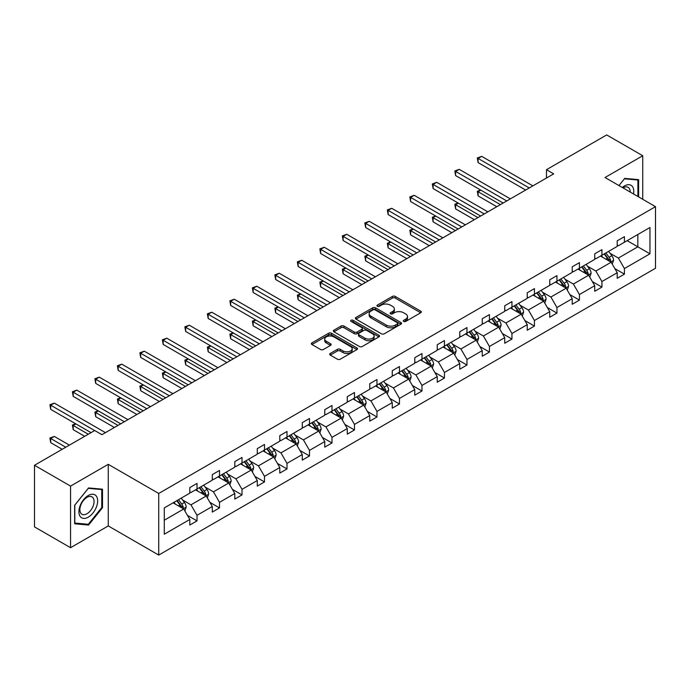 <?xml version="1.0" encoding="UTF-8"?>
<svg xmlns="http://www.w3.org/2000/svg" width="690" height="690" viewBox="0 0 690 690"><rect width="100%" height="100%" fill="white"/><g stroke="black" fill="none" stroke-linecap="round" stroke-linejoin="round"><path stroke-width="1.03" d="M403.693 321.445A1.397 0.811 0 0 0 405.677 321.445L420.719 312.76A2.001 1.156 0 0 0 421.297 311.94A2.001 1.156 0 0 0 420.719 311.121L395.241 296.415A2.001 1.156 0 0 0 392.403 296.415L377.37 305.101A1.397 0.811 0 0 0 376.956 305.67A1.397 0.811 0 0 0 377.37 306.239A1.397 0.811 0 0 0 379.345 306.239L381.294 305.118A6.408 3.7 0 0 1 390.35 305.118L392.481 306.343A6.408 3.7 0 0 1 394.352 308.956A6.408 3.7 0 0 1 392.481 311.578L390.531 312.699A1.397 0.811 0 0 0 390.117 313.269A1.397 0.811 0 0 0 390.531 313.846A1.397 0.811 0 0 0 392.515 313.846L394.456 312.717A6.408 3.7 0 0 1 403.521 312.717L405.642 313.941A6.408 3.7 0 0 1 407.514 316.563A6.408 3.7 0 0 1 405.642 319.177L403.693 320.298A1.397 0.811 0 0 0 403.288 320.867A1.397 0.811 0 0 0 403.693 321.445L403.693 320.298M330.269 353.453A2.001 1.156 0 0 0 329.682 354.272A2.001 1.156 0 0 0 330.269 355.091L337.419 359.214A2.001 1.156 0 0 0 340.248 359.214L356.946 349.571A2.001 1.156 0 0 0 357.532 348.761A2.001 1.156 0 0 0 356.946 347.941L331.476 333.227A2.001 1.156 0 0 0 328.638 333.227L311.94 342.87A2.001 1.156 0 0 0 311.354 343.689A2.001 1.156 0 0 0 311.94 344.508L320.574 349.494A2.001 1.156 0 0 0 323.403 349.494L330.553 345.362A2.001 1.156 0 0 0 331.14 344.552A2.001 1.156 0 0 0 330.553 343.732L326.267 341.257A5.356 3.088 0 0 1 324.705 339.075A5.356 3.088 0 0 1 328.009 336.22A5.356 3.088 0 0 1 333.839 336.884L350.615 346.57A5.356 3.088 0 0 1 352.185 348.761A5.356 3.088 0 0 1 348.881 351.615A5.356 3.088 0 0 1 343.042 350.943L340.248 349.33A2.001 1.156 0 0 0 337.419 349.33L330.269 353.453L330.269 355.091M108.261 464.327L70.552 486.096L34.5 465.284L34.5 526.893L70.552 547.705L108.261 525.935L158.726 555.071L158.726 493.462L108.261 464.327L108.261 525.935M642.735 199.289L642.735 155.742L605.027 177.511L655.5 206.655L158.726 493.462M642.735 155.742L606.691 134.93L546.489 169.688L546.489 178.011M34.5 465.284L94.703 430.526L101.913 434.683L553.691 173.854L546.489 169.688M381.441 333.805A2.001 1.156 0 0 0 384.27 333.805L400.968 324.162A2.001 1.156 0 0 0 401.554 323.343A2.001 1.156 0 0 0 400.968 322.523L375.489 307.818A2.001 1.156 0 0 0 372.66 307.818L355.962 317.46A2.001 1.156 0 0 0 355.376 318.28A2.001 1.156 0 0 0 355.962 319.091L381.441 333.805M351.633 321.747A1.397 0.811 0 0 1 353.056 321.945L353.056 320.281L378.957 335.237A2.001 1.156 0 0 1 379.543 336.047A2.001 1.156 0 0 1 378.957 336.867L362.259 346.509A2.001 1.156 0 0 1 359.43 346.509L333.951 331.804L341.093 327.707L341.093 326.042L333.951 330.165A2.001 1.156 0 0 0 333.365 330.984A2.001 1.156 0 0 0 333.951 331.804L333.951 330.165M341.093 327.707A2.001 1.156 0 0 1 343.93 327.707L343.93 326.042A2.001 1.156 0 0 0 341.093 326.042M343.93 326.042L354.263 332.002A2.001 1.156 0 0 0 357.092 332.002L361.836 329.268A2.001 1.156 0 0 0 362.423 328.449A2.001 1.156 0 0 0 361.836 327.629L351.072 321.419A1.397 0.811 0 0 1 350.667 320.85A1.397 0.811 0 0 1 351.529 320.1A1.397 0.811 0 0 1 353.056 320.281M70.552 486.096L70.552 547.705M164.28 507.909L189.802 493.169L189.802 487.589L197.012 483.431L197.012 489.012L212.296 480.18L212.296 474.608L219.506 470.442L219.506 476.022L234.798 467.199L234.798 461.619L242.009 457.453L242.009 463.033L257.292 454.21L257.292 448.629L264.503 444.464L264.503 450.044L279.786 441.221L279.786 435.64L286.997 431.483L286.997 437.055L302.28 428.231L302.28 422.651L309.491 418.494L309.491 424.074L324.774 415.242L324.774 409.67L331.985 405.504L331.985 411.085L347.268 402.261L347.268 396.681L354.479 392.515L354.479 398.096L369.762 389.272L369.762 383.692L376.973 379.526L376.973 385.106L392.265 376.283L392.265 370.703L399.476 366.545L399.476 372.117L414.759 363.294L414.759 357.713L421.97 353.556L421.97 359.136L437.253 350.304L437.253 344.733L444.464 340.567L444.464 346.147L459.747 337.324L459.747 331.743L466.957 327.578L466.957 333.158L482.241 324.335L482.241 318.754L489.452 314.588L489.452 320.169L504.735 311.345L504.735 305.765L511.945 301.608L511.945 307.179L527.238 298.356L527.238 292.776L534.44 288.618L534.44 294.19L549.732 285.367L549.732 279.795L556.942 275.629L556.942 281.21L572.226 272.386L572.226 266.806L579.436 262.64L579.436 268.22L594.72 259.397L594.72 253.816L601.93 249.651L601.93 255.231L617.214 246.408L617.214 240.827L624.424 236.67L624.424 242.242L649.946 227.51L649.946 253.816L624.424 268.557L624.424 274.128L617.214 278.294L617.214 272.714L601.93 281.537L601.93 287.118L594.72 291.284L594.72 285.703L579.436 294.527L579.436 300.107L572.226 304.273L572.226 298.692L556.942 307.516L556.942 313.096L549.732 317.253L549.732 311.682L534.44 320.505L534.44 326.077L527.238 330.243L527.238 324.662L511.945 333.494L511.945 339.066L504.735 343.232L504.735 337.652L489.452 346.475L489.452 352.055L482.241 356.221L482.241 350.641L466.957 359.464L466.957 365.045L459.747 369.21L459.747 363.63L444.464 372.453L444.464 378.034L437.253 382.191L437.253 376.619L421.97 385.443L421.97 391.014L414.759 395.18L414.759 389.6L399.476 398.432L399.476 404.004L392.265 408.17L392.265 402.589L376.973 411.413L376.973 416.993L369.762 421.159L369.762 415.578L354.479 424.402L354.479 429.982L347.268 434.148L347.268 428.568L331.985 437.391L331.985 442.971L324.774 447.129L324.774 441.557L309.491 450.38L309.491 455.961L302.28 460.118L302.28 454.538L286.997 463.37L286.997 468.941L279.786 473.107L279.786 467.527L264.503 476.35L264.503 481.93L257.292 486.096L257.292 480.516L242.009 489.339L242.009 494.92L234.798 499.086L234.798 493.505L219.506 502.329L219.506 507.909L212.296 512.066L212.296 506.495L197.012 515.318L197.012 520.898L189.802 525.056L189.802 519.475L164.28 534.215L164.28 507.909M158.726 555.071L655.5 268.263L655.5 206.655M195.572 489.84L206.241 495.998L190.958 504.83L182.609 500.009M190.958 504.83L197.012 515.318M206.241 495.998L212.296 506.495M189.802 491.841L190.958 492.505L197.012 489.012M218.066 476.85L228.735 483.017L213.452 491.841L205.103 487.019M213.452 491.841L219.506 502.329M228.735 483.017L234.798 493.505M212.296 478.851L213.452 479.516L219.506 476.022M240.56 463.861L251.238 470.028L235.946 478.851L227.605 474.03M235.946 478.851L242.009 489.339M251.238 470.028L257.292 480.516M234.798 465.862L235.946 466.526L242.009 463.033M263.054 450.881L273.732 457.039L258.44 465.862L250.099 461.041M258.44 465.862L264.503 476.35M273.732 457.039L279.786 467.527M257.292 452.873L258.44 453.546L264.503 450.044M285.557 437.891L296.226 444.05L280.942 452.873L272.593 448.06M280.942 452.873L286.997 463.37M296.226 444.05L302.28 454.538M279.786 439.892L280.942 440.556L286.997 437.055M308.051 424.902L318.72 431.06L303.436 439.892L295.087 435.071M303.436 439.892L309.491 450.38M318.72 431.06L324.774 441.557M302.28 426.903L303.436 427.567L309.491 424.074M330.545 411.913L341.214 418.08L325.93 426.903L317.581 422.082M325.93 426.903L331.985 437.391M341.214 418.08L347.268 428.568M324.774 413.914L325.93 414.578L331.985 411.085M353.038 398.923L363.708 405.09L348.424 413.914L340.075 409.092M348.424 413.914L354.479 424.402M363.708 405.09L369.762 415.578M347.268 400.925L348.424 401.589L354.479 398.096M375.533 385.943L386.202 392.101L370.918 400.925L362.578 396.103M370.918 400.925L376.973 411.413M386.202 392.101L392.265 402.589M369.762 387.935L370.918 388.608L376.973 385.106M398.027 372.954L408.704 379.112L393.412 387.935L385.072 383.123M393.412 387.935L399.476 398.432M408.704 379.112L414.759 389.6M392.265 374.955L393.412 375.619L399.476 372.117M420.529 359.964L431.198 366.123L415.915 374.955L407.566 370.133M415.915 374.955L421.97 385.443M431.198 366.123L437.253 376.619M414.759 361.965L415.915 362.63L421.97 359.136M443.023 346.975L453.692 353.142L438.409 361.965L430.06 357.144M438.409 361.965L444.464 372.453M453.692 353.142L459.747 363.63M437.253 348.976L438.409 349.64L444.464 346.147M465.517 333.986L476.186 340.153L460.903 348.976L452.554 344.155M460.903 348.976L466.957 359.464M476.186 340.153L482.241 350.641M459.747 335.987L460.903 336.651L466.957 333.158M488.011 321.005L498.68 327.163L483.397 335.987L475.048 331.166M483.397 335.987L489.452 346.475M498.68 327.163L504.735 337.652M482.241 322.998L483.397 323.67L489.452 320.169M510.505 308.016L521.174 314.174L505.891 322.998L497.542 318.185M505.891 322.998L511.945 333.494M521.174 314.174L527.238 324.662M504.735 310.008L505.891 310.681L511.945 307.179M532.999 295.027L543.668 301.185L528.385 310.017L520.044 305.196M528.385 310.017L534.44 320.505M543.668 301.185L549.732 311.682M527.238 297.028L528.385 297.692L534.44 294.19M555.493 282.038L566.171 288.204L550.879 297.028L542.538 292.206M550.879 297.028L556.942 307.516M566.171 288.204L572.226 298.692M549.732 284.038L550.879 284.703L556.942 281.21M577.996 269.048L588.665 275.215L573.381 284.038L565.032 279.217M573.381 284.038L579.436 294.527M588.665 275.215L594.72 285.703M572.226 271.049L573.381 271.713L579.436 268.22M600.49 256.068L611.159 262.226L595.875 271.049L587.526 266.228M595.875 271.049L601.93 281.537M611.159 262.226L617.214 272.714M594.72 258.06L595.875 258.733L601.93 255.231M627.167 240.663L637.836 246.822L618.369 258.06L610.02 253.247M618.369 258.06L624.424 268.557M649.946 253.816L637.836 246.822L637.836 234.505L649.946 227.51M617.214 245.071L618.369 245.744L624.424 242.242M164.28 520.226L183.747 508.987L173.078 502.829M183.747 508.987L189.802 519.475M614.833 268.591L624.424 274.128M592.339 281.58L601.93 287.118M569.845 294.57L579.436 300.107M547.351 307.559L556.942 313.096M524.857 320.548L534.44 326.077M502.363 333.529L511.945 339.066M479.861 346.518L489.452 352.055M457.366 359.507L466.957 365.045M434.873 372.497L444.464 378.034M412.379 385.486L421.97 391.014M389.885 398.466L399.476 404.004M367.39 411.456L376.973 416.993M344.888 424.445L354.479 429.982M322.394 437.434L331.985 442.971M299.9 450.423L309.491 455.961M277.406 463.404L286.997 468.941M254.912 476.393L264.503 481.93M232.418 489.382L242.009 494.92M209.924 502.372L219.506 507.909M187.421 515.361L197.012 520.898M638.63 196.909L638.63 179.642L624.717 178.4L618.965 185.558L624.424 178.814L637.905 180.012L637.905 196.495M102.491 507.736L102.491 489.184L88.579 487.934L74.658 505.244L74.658 523.805L88.579 525.047L102.491 507.736L101.766 507.314M404.254 321.644L405.642 320.841A6.408 3.7 0 0 0 407.514 318.228L407.514 316.563M394.352 308.956L394.352 310.621A6.408 3.7 0 0 1 392.481 313.243L391.092 314.036M420.684 312.777L395.241 298.08A2.001 1.156 0 0 0 392.403 298.08L377.93 306.438M400.942 324.171L375.489 309.482A2.001 1.156 0 0 0 372.66 309.482L355.988 319.108M397.431 323.912A1.397 0.811 0 0 0 397.845 323.343A1.397 0.811 0 0 0 397.431 322.773L375.067 309.862A1.397 0.811 0 0 0 373.083 309.862L371.03 311.043A6.408 3.7 0 0 0 369.159 313.657A6.408 3.7 0 0 0 371.03 316.27L386.322 325.102A6.408 3.7 0 0 0 395.379 325.102L397.431 323.912L397.431 325.577A1.397 0.811 0 0 0 397.845 325.007L397.845 323.343M369.159 313.657L369.159 315.321A6.408 3.7 0 0 0 371.03 317.935L371.03 316.27M397.431 325.577L395.379 326.767A6.408 3.7 0 0 1 386.322 326.767L371.03 317.935M343.93 327.707L354.263 333.667A2.001 1.156 0 0 0 357.092 333.667L361.836 330.933A2.001 1.156 0 0 0 362.423 330.113L362.423 328.449M353.056 321.945L378.931 336.884M364.984 338.195A5.356 3.088 0 0 0 370.815 338.868A5.356 3.088 0 0 0 374.127 336.013A5.356 3.088 0 0 0 372.557 333.822L366.649 330.415A2.001 1.156 0 0 0 363.811 330.415L359.076 333.149A2.001 1.156 0 0 0 358.49 333.969A2.001 1.156 0 0 0 359.076 334.779L364.984 338.195L364.984 339.86A5.356 3.088 0 0 0 370.815 340.532A5.356 3.088 0 0 0 374.127 337.677L374.127 336.013M358.49 333.969L358.49 335.633A2.001 1.156 0 0 0 359.076 336.444L359.076 334.779M364.984 339.86L359.076 336.444M352.185 348.761L352.185 350.425A5.356 3.088 0 0 1 348.881 353.28A5.356 3.088 0 0 1 343.042 352.607L340.248 350.994A2.001 1.156 0 0 0 337.419 350.994L330.294 355.109M324.705 339.075L324.705 340.739A5.356 3.088 0 0 0 326.267 342.921L326.267 341.257M330.527 345.38L326.267 342.921M356.92 349.589L331.476 334.892A2.001 1.156 0 0 0 328.638 334.892L311.966 344.526M87.104 524.193L88.579 525.047M612.254 264.123L613.582 260.294A5.408 3.122 -120 0 0 611.857 255.688L608.615 251.367M602.81 257.404L601.404 255.533M480.844 190.155L478.101 191.734L478.101 195.9L496.809 206.698M610.357 261.769L610.659 260.527A5.408 3.122 -120 0 0 609.115 257.275L605.88 252.954M604.526 253.73L608.088 258.491A2.751 1.587 60 0 1 608.589 259.328L610.659 260.527M604.147 253.955L607.39 258.276A5.408 3.122 60 0 1 608.735 260.829M478.101 195.9L477.308 191.277L500.414 204.611M477.308 191.277L480.525 189.966M529.256 187.965L478.101 158.433L481.706 156.354L532.861 185.877M525.651 190.043L478.101 162.599L478.101 158.433L477.308 157.976L481.706 156.354M478.101 162.599L477.308 157.976M589.76 277.113L591.089 273.283A5.408 3.122 -120 0 0 589.364 268.677L586.12 264.356M580.316 270.394L578.91 268.522M458.35 203.136L455.607 204.723L455.607 208.889L474.315 219.679M587.863 274.749L588.165 273.507A5.408 3.122 -120 0 0 586.621 270.264L583.386 265.943M582.032 266.72L585.594 271.481A2.751 1.587 60 0 1 586.095 272.317L588.165 273.507M581.653 266.935L584.887 271.256A5.408 3.122 60 0 1 586.233 273.809M455.607 208.889L454.814 204.266L477.92 217.6M454.814 204.266L458.031 202.955M567.266 290.102L568.586 286.272A5.408 3.122 -120 0 0 566.861 281.667L563.627 277.346M557.822 283.383L556.416 281.511M435.856 216.125L433.113 217.712L433.113 221.87L451.812 232.668M565.369 287.739L565.671 286.497A5.408 3.122 -120 0 0 564.127 283.245L560.884 278.924M559.538 279.709L563.1 284.461A2.751 1.587 60 0 1 563.601 285.298L565.671 286.497M559.159 279.924L562.393 284.245A5.408 3.122 60 0 1 563.739 286.798M433.113 221.87L432.32 217.255L455.417 230.589M432.32 217.255L435.537 215.944M506.753 200.954L455.607 171.422L459.212 169.343L510.359 198.867M503.148 203.033L455.607 175.579L455.607 171.422L454.814 170.965L459.212 169.343M455.607 175.579L454.814 170.965M484.259 213.935L433.113 184.411L436.718 182.324L487.865 211.856M480.654 216.022L433.113 188.568L433.113 184.411L432.32 183.954L436.718 182.324M433.113 188.568L432.32 183.954M633.549 193.985A13.257 7.65 120 0 0 622.294 187.482M630.203 192.053A10.04 5.796 120 0 0 628.124 187.335A10.04 5.796 120 0 0 623.01 187.896M637.017 179.504L637.905 180.012M96.402 507.047A13.257 7.65 120 0 0 92.978 494.247A13.257 7.65 120 0 0 80.169 505.598A13.257 7.65 120 0 0 83.602 518.406A13.257 7.65 120 0 0 96.402 507.047M93.115 506.115A10.04 5.796 120 0 0 91.994 496.878A10.04 5.796 120 0 0 80.825 505.02A10.04 5.796 120 0 0 81.955 514.257A10.04 5.796 120 0 0 93.115 506.115M74.805 523.098L74.805 505.123L88.285 488.348L101.766 489.555L101.766 507.53L88.285 524.305L74.658 523.011M100.878 489.038L101.766 489.555M544.772 303.082L546.092 299.253A5.408 3.122 -120 0 0 544.367 294.656L541.133 290.335M535.328 296.372L533.922 294.492M413.362 229.114L410.619 230.702L410.619 234.859L429.318 245.657M542.875 300.728L543.177 299.486A5.408 3.122 -120 0 0 541.633 296.234L538.39 291.913M537.036 292.698L540.598 297.45A2.751 1.587 60 0 1 541.098 298.287L543.177 299.486M536.665 292.914L539.899 297.235A5.408 3.122 60 0 1 541.245 299.788M410.619 234.859L409.826 230.236L432.923 243.579M409.826 230.236L413.043 228.933M461.765 226.924L410.619 197.392L414.224 195.313L465.37 224.845M458.16 229.011L410.619 201.558L410.619 197.392L409.826 196.935L414.224 195.313M410.619 201.558L409.826 196.935M522.27 316.072L523.598 312.242A5.408 3.122 -120 0 0 521.873 307.645L518.639 303.324M512.834 309.353L511.428 307.481M390.859 242.104L388.125 243.682L388.125 247.848L406.824 258.647M520.381 313.717L520.683 312.475A5.408 3.122 -120 0 0 519.139 309.224L515.896 304.902M514.542 305.687L518.104 310.44A2.751 1.587 60 0 1 518.604 311.276L520.683 312.475M514.171 305.903L517.405 310.224A5.408 3.122 60 0 1 518.751 312.777M388.125 247.848L387.332 243.225L410.429 256.568M387.332 243.225L390.549 241.923M439.271 239.913L388.125 210.381L391.73 208.302L442.877 237.834M435.666 241.992L388.125 214.547L388.125 210.381L387.332 209.924L391.73 208.302M388.125 214.547L387.332 209.924M499.776 329.061L501.104 325.231A5.408 3.122 -120 0 0 499.379 320.626L496.145 316.305M490.331 322.342L488.934 320.471M368.365 255.093L365.631 256.671L365.631 260.837L384.33 271.636M497.887 326.706L498.189 325.464A5.408 3.122 -120 0 0 496.636 322.213L493.402 317.892M492.048 318.668L495.61 323.429A2.751 1.587 60 0 1 496.11 324.265L498.189 325.464M491.668 318.892L494.911 323.213A5.408 3.122 60 0 1 496.257 325.766M365.631 260.837L364.838 256.214L387.935 269.548M364.838 256.214L368.055 254.903M416.777 252.902L365.631 223.37L369.236 221.292L420.382 250.815M413.172 254.981L365.631 227.536L365.631 223.37L364.838 222.913L369.236 221.292M365.631 227.536L364.838 222.913M477.282 342.05L478.61 338.221A5.408 3.122 -120 0 0 476.885 333.615L473.651 329.294M467.837 335.331L466.44 333.46M345.871 268.082L343.128 269.661L343.128 273.827L361.836 284.616M475.393 339.687L475.695 338.445A5.408 3.122 -120 0 0 474.142 335.202L470.908 330.881M469.554 331.657L473.116 336.418A2.751 1.587 60 0 1 473.616 337.255L475.695 338.445M469.174 331.873L472.417 336.194A5.408 3.122 60 0 1 473.763 338.747M343.128 273.827L342.344 269.204L365.441 282.538M342.344 269.204L345.552 267.893M394.283 265.892L343.128 236.36L346.734 234.281L397.889 263.804M390.678 267.97L343.128 240.517L343.128 236.36L342.344 235.902L346.734 234.281M343.128 240.517L342.344 235.902M454.788 355.04L456.116 351.21A5.408 3.122 -120 0 0 454.391 346.604L451.148 342.283M445.343 348.321L443.937 346.449M323.377 281.063L320.634 282.65L320.634 286.807L339.342 297.606M452.89 352.676L453.192 351.434A5.408 3.122 -120 0 0 451.648 348.183L448.414 343.862M447.06 344.646L450.622 349.399A2.751 1.587 60 0 1 451.122 350.235L453.192 351.434M446.68 344.862L449.915 349.183A5.408 3.122 60 0 1 451.269 351.736M320.634 286.807L319.841 282.193L342.947 295.527M319.841 282.193L323.058 280.882M371.789 278.872L320.634 249.349L324.24 247.262L375.386 276.794M368.184 280.959L320.634 253.506L320.634 249.349L319.841 248.892L324.24 247.262M320.634 253.506L319.841 248.892M432.294 368.02L433.622 364.191A5.408 3.122 -120 0 0 431.897 359.594L428.654 355.272M422.849 361.31L421.443 359.43M300.883 294.052L298.14 295.639L298.14 299.796L316.848 310.595M430.396 365.666L430.698 364.423A5.408 3.122 -120 0 0 429.154 361.172L425.92 356.851M424.566 357.636L428.128 362.388A2.751 1.587 60 0 1 428.628 363.225L430.698 364.423M424.186 357.851L427.421 362.172A5.408 3.122 60 0 1 428.766 364.725M298.14 299.796L297.347 295.173L320.453 308.516M297.347 295.173L300.564 293.871M349.287 291.861L298.14 262.329L301.746 260.251L352.892 289.783M345.681 293.949L298.14 266.495L298.14 262.329L297.347 261.872L301.746 260.251M298.14 266.495L297.347 261.872M409.8 381.009L411.119 377.18A5.408 3.122 -120 0 0 409.394 372.583L406.16 368.262M400.355 374.291L398.949 372.419M278.389 307.041L275.646 308.62L275.646 312.786L294.345 323.584M407.902 378.655L408.204 377.413A5.408 3.122 -120 0 0 406.66 374.161L403.417 369.84M402.063 370.625L405.634 375.377A2.751 1.587 60 0 1 406.134 376.214L408.204 377.413M401.692 370.841L404.927 375.162A5.408 3.122 60 0 1 406.272 377.715M275.646 312.786L274.853 308.163L297.951 321.505M274.853 308.163L278.07 306.86M326.793 304.851L275.646 275.319L279.252 273.24L330.398 302.772M323.187 306.929L275.646 279.485L275.646 275.319L274.853 274.862L279.252 273.24M275.646 279.485L274.853 274.862M387.297 393.999L388.625 390.169A5.408 3.122 -120 0 0 386.9 385.563L383.666 381.242M377.861 387.28L376.455 385.408M255.895 320.031L253.152 321.609L253.152 325.775L271.851 336.573M385.408 391.644L385.71 390.402A5.408 3.122 -120 0 0 384.166 387.15L380.923 382.829M379.569 383.606L383.131 388.366A2.751 1.587 60 0 1 383.631 389.203L385.71 390.402M379.198 383.83L382.433 388.151A5.408 3.122 60 0 1 383.778 390.704M253.152 325.775L252.359 321.152L275.457 334.486M252.359 321.152L255.576 319.841M304.299 317.84L253.152 288.308L256.758 286.229L307.904 315.753M300.693 319.919L253.152 292.474L253.152 288.308L252.359 287.851L256.758 286.229M253.152 292.474L252.359 287.851M364.803 406.988L366.131 403.158A5.408 3.122 -120 0 0 364.406 398.553L361.172 394.231M355.367 400.269L353.961 398.397M233.393 333.02L230.658 334.598L230.658 338.764L249.357 349.554M362.914 404.625L363.216 403.383A5.408 3.122 -120 0 0 361.663 400.14L358.429 395.819M357.075 396.595L360.637 401.356A2.751 1.587 60 0 1 361.137 402.192L363.216 403.383M356.696 396.81L359.939 401.132A5.408 3.122 60 0 1 361.284 403.685M230.658 338.764L229.865 334.141L252.963 347.475M229.865 334.141L233.082 332.83M281.805 330.829L230.658 301.297L234.264 299.219L285.41 328.742M278.199 332.908L230.658 305.454L230.658 301.297L229.865 300.84L234.264 299.219M230.658 305.454L229.865 300.84M342.309 419.977L343.637 416.148A5.408 3.122 -120 0 0 341.912 411.542L338.678 407.221M332.865 413.258L331.467 411.387M210.899 346.001L208.164 347.588L208.164 351.745L226.863 362.543M340.42 417.614L340.722 416.372A5.408 3.122 -120 0 0 339.17 413.12L335.935 408.799M334.581 409.584L338.143 414.336A2.751 1.587 60 0 1 338.643 415.173L340.722 416.372M334.202 409.8L337.445 414.121A5.408 3.122 60 0 1 338.79 416.674M208.164 351.745L207.371 347.13L230.469 360.465M207.371 347.13L210.588 345.819M259.311 343.81L208.164 314.286L211.77 312.199L262.916 341.731M255.705 345.897L208.164 318.444L208.164 314.286L207.371 313.829L211.77 312.199M208.164 318.444L207.371 313.829M319.815 432.958L321.143 429.128A5.408 3.122 -120 0 0 319.418 424.531L316.175 420.21M310.371 426.248L308.973 424.367M188.405 358.99L185.662 360.577L185.662 364.734L204.369 375.533M317.918 430.603L318.228 429.361A5.408 3.122 -120 0 0 316.676 426.11L313.441 421.788M312.087 422.573L315.649 427.326A2.751 1.587 60 0 1 316.149 428.162L318.228 429.361M311.707 422.789L314.951 427.11A5.408 3.122 60 0 1 316.296 429.663M185.662 364.734L184.868 360.111L207.975 373.454M184.868 360.111L188.085 358.809M236.817 356.799L185.662 327.267L189.267 325.188L240.422 354.72M233.211 358.886L185.662 331.433L185.662 327.267L184.868 326.81L189.267 325.188M185.662 331.433L184.868 326.81M297.321 445.947L298.649 442.118A5.408 3.122 -120 0 0 296.924 437.52L293.681 433.199M287.877 439.228L286.471 437.356M165.911 371.979L163.168 373.557L163.168 377.723L181.875 388.522M295.423 443.592L295.725 442.35A5.408 3.122 -120 0 0 294.182 439.099L290.947 434.778M289.593 435.562L293.155 440.315A2.751 1.587 60 0 1 293.655 441.152L295.725 442.35M289.214 435.778L292.448 440.099A5.408 3.122 60 0 1 293.802 442.652M163.168 377.723L162.374 373.1L185.481 386.443M162.374 373.1L165.591 371.798M214.314 369.788L163.168 340.256L166.773 338.178L217.919 367.71M210.709 371.867L163.168 344.422L163.168 340.256L162.374 339.799L166.773 338.178M163.168 344.422L162.374 339.799M274.827 458.936L276.147 455.107A5.408 3.122 -120 0 0 274.43 450.501L271.187 446.18M265.383 452.217L263.977 450.346M143.417 384.968L140.674 386.547L140.674 390.713L159.381 401.511M272.93 456.582L273.231 455.34A5.408 3.122 -120 0 0 271.688 452.088L268.453 447.767M267.099 448.543L270.661 453.304A2.751 1.587 60 0 1 271.161 454.141L273.231 455.34M266.72 448.767L269.954 453.089A5.408 3.122 60 0 1 271.299 455.642M140.674 390.713L139.88 386.089L162.978 399.424M139.88 386.089L143.097 384.779M191.82 382.778L140.674 353.245L144.279 351.167L195.425 380.699M188.215 384.856L140.674 357.411L140.674 353.245L139.88 352.788L144.279 351.167M140.674 357.411L139.88 352.788M252.333 471.925L253.653 468.096A5.408 3.122 -120 0 0 251.928 463.49L248.693 459.169M242.889 465.207L241.483 463.335M120.922 397.957L118.18 399.536L118.18 403.702L136.879 414.492M250.436 469.562L250.737 468.329A5.408 3.122 -120 0 0 249.194 465.077L245.951 460.756M244.596 461.532L248.167 466.293A2.751 1.587 60 0 1 248.667 467.13L250.737 468.329M244.226 461.748L247.46 466.069A5.408 3.122 60 0 1 248.805 468.622M118.18 403.702L117.386 399.079L140.484 412.413M117.386 399.079L120.603 397.768M169.326 395.767L118.18 366.235L121.785 364.156L172.931 393.68M165.721 397.845L118.18 370.392L118.18 366.235L117.386 365.778L121.785 364.156M118.18 370.392L117.386 365.778M229.83 484.915L231.159 481.085A5.408 3.122 -120 0 0 229.434 476.48L226.199 472.158M220.395 478.196L218.989 476.324M98.429 410.938L95.686 412.525L95.686 416.682L114.385 427.481M227.941 482.552L228.243 481.31A5.408 3.122 -120 0 0 226.7 478.058L223.457 473.737M222.102 474.522L225.665 479.274A2.751 1.587 60 0 1 226.165 480.111L228.243 481.31M221.732 474.737L224.966 479.058A5.408 3.122 60 0 1 226.311 481.611M95.686 416.682L94.892 412.068L117.99 425.402M94.892 412.068L98.109 410.757M146.832 408.747L95.686 379.224L99.291 377.137L150.437 406.669M143.227 410.835L95.686 383.381L95.686 379.224L94.892 378.767L99.291 377.137M95.686 383.381L94.892 378.767M207.336 497.895L208.665 494.066A5.408 3.122 -120 0 0 206.94 489.469L203.705 485.148M197.901 491.185L196.495 489.305M75.926 423.927L73.192 425.514L73.192 429.672L84.68 436.304M205.447 495.541L205.749 494.299A5.408 3.122 -120 0 0 204.197 491.047L200.963 486.726M199.608 487.511L203.171 492.263A2.751 1.587 60 0 1 203.671 493.1L205.749 494.299M199.229 487.727L202.472 492.048A5.408 3.122 60 0 1 203.817 494.601M73.192 429.672L72.398 425.049L88.285 434.226M72.398 425.049L75.615 423.746M124.338 421.737L73.192 392.205L76.797 390.126L127.943 419.658M120.733 423.824L73.192 396.371L73.192 392.205L72.398 391.748L76.797 390.126M73.192 396.371L72.398 391.748M184.842 510.885L186.171 507.055A5.408 3.122 -120 0 0 184.446 502.458L181.211 498.137M175.398 504.166L174.001 502.294M69.397 445.136L54.303 436.416L50.698 438.495L50.698 442.661L62.186 449.293M182.954 508.53L183.255 507.288A5.408 3.122 -120 0 0 181.703 504.036L178.469 499.715M177.114 500.5L180.677 505.252A2.751 1.587 60 0 1 181.177 506.089L183.255 507.288M176.735 500.716L179.978 505.037A5.408 3.122 60 0 1 181.323 507.59M50.698 442.661L49.904 438.038L65.791 447.215M49.904 438.038L54.303 436.416M94.633 430.56L50.698 405.194L54.303 403.115L105.449 432.647M91.028 432.647L50.698 409.36L50.698 405.194L49.904 404.737L54.303 403.115M50.698 409.36L49.904 404.737M405.642 320.841L405.642 319.177M390.531 313.846L390.531 312.699M392.481 313.243L392.481 311.578M377.37 306.239L377.37 305.101M392.403 298.08L392.403 296.415M395.241 298.08L395.241 296.415M420.719 312.76L420.719 311.121M355.962 319.091L355.962 317.46M372.66 309.482L372.66 307.818M375.489 309.482L375.489 307.818M400.968 324.162L400.968 322.523M386.322 326.767L386.322 325.102M395.379 326.767L395.379 325.102M354.263 333.667L354.263 332.002M357.092 333.667L357.092 332.002M361.836 330.933L361.836 329.268M378.957 336.867L378.957 335.237M337.419 350.994L337.419 349.33M340.248 350.994L340.248 349.33M343.042 352.607L343.042 350.943M330.553 345.362L330.553 343.732M311.94 344.508L311.94 342.87M328.638 334.892L328.638 333.227M331.476 334.892L331.476 333.227M356.946 349.571L356.946 347.941M610.771 262.002L613.548 260.397M609.115 257.275L611.857 255.688M605.846 259.164L607.39 258.276M588.277 274.991L591.045 273.387M586.621 270.264L589.364 268.677M583.352 272.145L584.887 271.256M565.774 287.971L568.551 286.376M564.127 283.245L566.861 281.667M560.858 285.134L562.393 284.245M543.28 300.961L546.057 299.356M541.633 296.234L544.367 294.656M538.364 298.123L539.899 297.235M520.786 313.95L523.563 312.346M519.139 309.224L521.873 307.645M515.87 311.112L517.405 310.224M498.292 326.939L501.069 325.335M496.636 322.213L499.379 320.626M493.376 324.102L494.911 323.213M475.798 339.929L478.575 338.324M474.142 335.202L476.885 333.615M470.873 337.082L472.417 336.194M453.304 352.909L456.081 351.314M451.648 348.183L454.391 346.604M448.379 350.072L449.915 349.183M430.81 365.898L433.579 364.294M429.154 361.172L431.897 359.594M425.885 363.061L427.421 362.172M408.308 378.888L411.085 377.283M406.66 374.161L409.394 372.583M403.391 376.05L404.927 375.162M385.814 391.877L388.591 390.273M384.166 387.15L386.9 385.563M380.897 389.039L382.433 388.151M363.32 404.866L366.097 403.262M361.663 400.14L364.406 398.553M358.403 402.02L359.939 401.132M340.826 417.855L343.603 416.251M339.17 413.12L341.912 411.542M335.909 415.009L337.445 414.121M318.332 430.836L321.109 429.232M316.676 426.11L319.418 424.531M313.407 427.998L314.951 427.11M295.838 443.825L298.615 442.221M294.182 439.099L296.924 437.52M290.913 440.988L292.448 440.099M273.344 456.815L276.112 455.21M271.688 452.088L274.43 450.501M268.419 453.977L269.954 453.089M250.841 469.804L253.618 468.2M249.194 465.077L251.928 463.49M245.925 466.957L247.46 466.069M228.347 482.793L231.124 481.189M226.7 478.058L229.434 476.48M223.431 479.947L224.966 479.058M205.853 495.774L208.63 494.178M204.197 491.047L206.94 489.469M200.937 492.936L202.472 492.048M183.359 508.763L186.136 507.159M181.703 504.036L184.446 502.458M178.434 505.925L179.978 505.037"/></g></svg>
